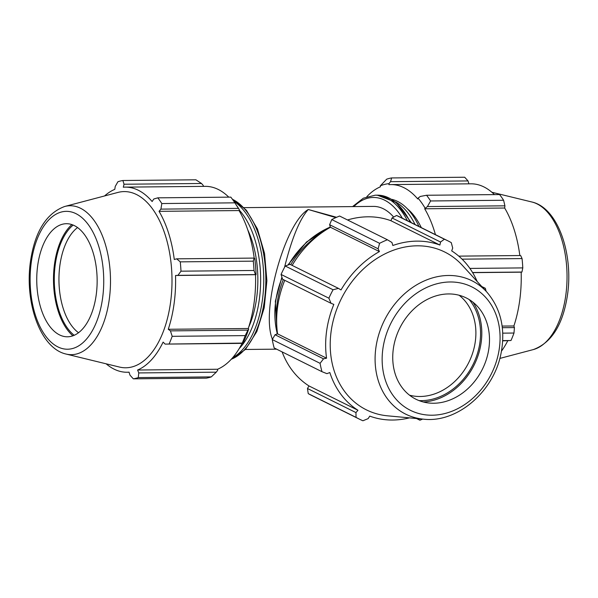 <?xml version="1.0" encoding="UTF-8"?>
<svg xmlns="http://www.w3.org/2000/svg" width="598" height="598" viewBox="0 0 598 598"><rect width="100%" height="100%" fill="white"/><g stroke="black" fill="none" stroke-linecap="round" stroke-linejoin="round"><path stroke-width="0.9" d="M336.592 217.283L308.269 209.502L335.844 217.62M277.061 334.05L277.016 333.587M284.521 267.366C291.802 238.378 299.71 219.085 308.269 209.502C284.857 222.852 260.504 311.05 272.434 339.283M244.074 207.641L373.421 206.4A70.915 37.868 89.5 0 1 393.663 217.074M248.693 327.158A74.645 39.857 -90.5 0 0 247.759 229.879M78.555 332.735A56.548 30.199 89.5 0 1 59.867 265.505A56.548 30.199 89.5 0 1 77.546 227.561M242.1 343.364A92.563 49.425 89.5 0 1 217.582 369.25L217.702 370.222L216.267 372.18L211.311 376.889A99.53 53.147 89.5 0 1 206.34 378.138L133.317 378.833L129.975 375.133L129.063 372.158A92.563 49.425 -90.5 0 1 127.075 372.248A92.563 49.425 -90.5 0 1 106.145 363.816M133.317 378.833A99.53 53.147 -90.5 0 0 138.28 377.592L211.311 376.889M216.267 372.18L138.773 372.928L138.28 377.592M247.923 330.133L245.217 335.613A99.53 53.147 89.5 0 1 242.22 343.088L242.616 343.364L243.506 342.004A93.557 49.955 -90.5 0 0 248.708 329.05L247.923 330.133L170.437 330.873L172.187 336.315L245.217 335.613M242.22 343.088L165.123 344.104L242.616 343.364M169.189 343.783A99.53 53.147 -90.5 0 0 172.187 336.315M254.143 258.089L253.298 261.154A99.53 53.147 89.5 0 1 254.023 270.475L255.436 274.602L256.056 274.676A93.557 49.955 -90.5 0 0 254.793 258.508L254.143 258.089L176.657 258.829L180.267 261.857L253.298 261.154M254.023 270.475L180.992 271.178L177.942 275.342L255.436 274.602M180.992 271.178A99.53 53.147 -90.5 0 0 180.267 261.857M234.842 202.842L161.811 203.544A99.53 53.147 -90.5 0 0 157.79 197.833L230.813 197.131A99.53 53.147 89.5 0 1 233.953 201.481A99.53 53.147 89.5 0 1 234.842 202.842L239.387 209.831A93.557 49.955 -90.5 0 0 237.032 206.078L233.953 201.481M161.811 203.544L160.922 209.121L238.415 208.381M228.78 197.153A92.563 49.425 89.5 0 0 205.293 186.359L125.296 187.129A92.563 49.425 -90.5 0 1 152.131 201.533L153.791 199.007L157.79 197.833M125.296 187.129A92.563 49.425 -90.5 0 0 123.308 187.219L124.033 184.229L122.882 180.506L195.912 179.804L201.526 183.489L203.268 185.462L203.298 186.382M124.033 184.229L201.526 183.489M122.882 180.506A99.53 53.147 -90.5 0 0 117.918 181.747L115.235 186.434L114.779 189.357A92.563 49.425 -90.5 0 0 104.538 195.965M66.101 354.061L119.48 367.06A88.1 47.04 -90.5 0 0 172 279.251A88.1 47.04 -90.5 0 0 117.806 192.459L64.689 206.482C46.24 213.329 34.819 231.747 30.431 261.73C24.585 302.379 40.118 348.283 66.101 354.061A74.473 39.767 -90.5 0 0 110.495 279.842A74.473 39.767 -90.5 0 0 64.689 206.482M138.773 372.928L137.592 370.02A92.563 49.425 -90.5 0 0 163.112 342.101L165.123 344.104M170.437 330.873L168.262 329.281A92.563 49.425 -90.5 0 0 175.535 275.484L177.942 275.342M176.657 258.829L174.28 259.495A92.563 49.425 -90.5 0 0 159.046 211.333L160.922 209.121M239.387 209.831L239.036 210.563L159.046 211.333M256.056 274.676L175.535 275.484M73.173 225.072A59.942 32.008 -90.5 0 0 55.248 264.66A59.942 32.008 -90.5 0 0 74.227 335.306M71.857 224.579A61.415 32.793 -90.5 0 0 54.485 264.286A61.415 32.793 -90.5 0 0 72.919 335.829M239.036 210.563A92.563 49.425 89.5 0 1 254.202 258.127M255.525 274.721A92.563 49.425 89.5 0 1 248.252 328.511L168.262 329.281M248.252 328.511L248.708 329.05M217.582 369.25L137.592 370.02M74.331 225.603A56.548 30.199 -90.5 0 0 62.356 224.257A56.548 30.199 -90.5 0 0 37.667 265.721A56.548 30.199 -90.5 0 0 63.433 336.33A56.548 30.199 -90.5 0 0 96.644 291.204A56.548 30.199 -90.5 0 0 74.331 225.603M486.712 291.921L462.276 265.265A88.1 71.887 116.4 0 0 384.536 254.09A88.1 71.887 116.4 0 0 331.098 331.666A88.1 71.887 116.4 0 0 387.526 415.819L423.534 419.176C457.081 423.167 493.529 391.877 500.93 353.896C505.744 329.251 501.004 308.598 486.712 291.921A74.473 60.764 116.4 0 0 420.999 282.473A74.473 60.764 116.4 0 0 375.836 348.043A74.473 60.764 116.4 0 0 423.534 419.176M393.305 349.053A56.548 46.143 116.4 0 0 429.528 403.067A56.548 46.143 116.4 0 0 482.444 369.116A56.548 46.143 116.4 0 0 477.503 306.43A56.548 46.143 116.4 0 0 427.6 299.254A56.548 46.143 116.4 0 0 393.305 349.053M419.026 400.6A59.942 48.916 116.4 0 0 473.085 364.466A59.942 48.916 116.4 0 0 469.191 299.561M459.122 295.255A56.548 46.143 -63.6 0 1 468.847 362.358A56.548 46.143 -63.6 0 1 409.51 395.181M423.339 401.991A61.415 50.112 116.4 0 0 474.154 364.997A61.415 50.112 116.4 0 0 472.913 302.154M447.924 240.852A99.53 81.216 116.4 0 0 444.396 239.222L396.579 215.482A99.53 81.216 116.4 0 1 400.107 217.104L447.924 240.852A99.53 81.216 116.4 0 1 451.273 242.631L452.708 248.065L451.699 250.891A92.563 75.527 116.4 0 1 477.182 281.523M308.239 393.626L356.057 417.367L355.959 412.59L307.469 388.513L308.239 393.626A99.53 81.216 116.4 0 0 311.588 395.405L359.398 419.146A99.53 81.216 116.4 0 0 362.934 420.768L368.136 418.622L369.766 416.118A92.563 75.527 116.4 0 0 409.488 417.867M307.469 388.513L308.979 385.942A92.563 75.527 -63.6 0 1 282.121 351.901M272.262 339.582L320.079 363.322L323.533 358.837L275.043 334.76L272.262 339.582A99.53 81.216 116.4 0 0 274.168 347.954L321.986 371.694L326.912 373.653L329.834 372.547A92.563 75.527 116.4 0 0 357.97 410.265L355.959 412.59M275.043 334.76L277.569 333.871A92.563 75.527 -63.6 0 1 284.745 280.312M281.067 274.445L282.555 279.229L331.038 303.306L328.885 298.185L281.067 274.445A99.53 81.216 116.4 0 1 285.246 266.02L333.064 289.761A99.53 81.216 116.4 0 0 328.885 298.185M333.064 289.761L338.438 288.378L289.955 264.309L285.246 266.02M292.145 265.392A92.563 75.527 -63.6 0 1 330.44 227.262L329.618 224.713L378.108 248.783L379.588 243.319L331.77 219.578L329.618 224.713M379.588 243.319A99.53 81.216 116.4 0 1 387.407 239.768L339.589 216.028A99.53 81.216 116.4 0 0 331.77 219.578M347.528 219.967A92.563 75.527 -63.6 0 1 390.913 220.722L392.049 217.964L440.532 242.033L444.396 239.222M396.579 215.482L392.049 217.964M481.756 287.01L485.337 288.303L481.779 286.532M486.107 291.256A99.53 81.216 116.4 0 0 485.337 288.303M416.485 418.518L419.923 420.222A99.53 81.216 116.4 0 0 422.637 419.093M419.923 420.222L417.411 418.607M356.057 417.367A99.53 81.216 116.4 0 0 359.398 419.146M320.079 363.322A99.53 81.216 116.4 0 0 321.986 371.694M308.979 385.942L357.97 410.265M331.038 303.306L333.834 304.397A92.563 75.527 116.4 0 0 326.575 331.329A92.563 75.527 116.4 0 0 326.56 358.195L323.533 358.837M277.569 333.871L326.56 358.195M330.44 227.262L379.424 251.579A92.563 75.527 116.4 0 0 341.002 289.94L338.438 288.378M378.108 248.783L379.424 251.579M387.407 239.768L391.944 242.496L392.834 245.494A92.563 75.527 116.4 0 1 439.904 245.045L440.532 242.033M390.913 220.722L439.904 245.045M435.441 234.648A92.563 49.425 -90.5 0 0 424.677 208.784L427.421 206.564L430.59 200.965A99.53 53.147 -90.5 0 0 426.561 195.254L420.289 196.45L418.047 198.147A93.557 49.955 89.5 0 1 425.036 208.052M418.047 198.147L417.77 198.984A92.563 49.425 -90.5 0 0 390.935 184.58A92.563 49.425 -90.5 0 0 388.947 184.677L388.909 183.683L390.531 181.68L391.66 177.927A99.53 53.147 -90.5 0 0 386.689 179.176L380.298 185.843A93.557 49.955 89.5 0 1 388.909 183.683M380.298 185.843L380.418 186.808A92.563 49.425 -90.5 0 0 366.828 196.69M407.328 208.754A74.645 39.857 89.5 0 1 421.313 227.636M426.561 195.254L499.584 194.559A99.53 53.147 89.5 0 1 503.613 200.27L430.59 200.965M462.075 259.158L522.069 258.583L520.641 255.533L458.778 256.131M502.126 326.082L513.891 325.97L514.422 327.577L502.327 327.689M502.754 333.146L513.988 333.041L514.422 327.577M472.57 272.516L521.934 272.045L522.794 267.904L469.893 268.412M472.637 272.636L521.164 272.172A92.563 49.425 89.5 0 1 519.744 300.174A92.563 49.425 89.5 0 1 513.891 325.97M521.934 272.045L521.164 272.172M513.988 333.041A99.53 53.147 89.5 0 1 510.991 340.509L502.709 340.591M502.694 340.867L510.991 340.509M507.732 340.823A92.563 49.425 89.5 0 1 501.475 351.131M390.531 181.68L468.025 180.932L464.683 177.232L391.66 177.927M468.025 180.932L468.914 183.833M390.935 184.58L470.925 183.818A92.563 49.425 89.5 0 1 494.419 194.604M427.421 206.564L504.914 205.824L503.613 200.27M504.914 205.824L504.675 208.022A92.563 49.425 89.5 0 1 519.834 255.54M522.069 258.583A99.53 53.147 89.5 0 1 522.794 267.904M424.677 208.784L504.675 208.022M395.57 201.93A78.383 41.853 89.5 0 1 415.064 224.534M391.877 199.373A78.383 41.853 89.5 0 1 418.951 226.463M353.822 206.587A79.848 42.637 89.5 0 1 402.379 218.233M407.41 220.729A82.113 43.848 -90.5 0 0 375.223 195.187L363.345 198.185L352.566 206.602M375.223 195.187L377.308 195.165A82.113 43.848 89.5 0 1 410.198 222.12M232.42 199.276A82.113 43.848 89.5 0 1 265.833 280.888A82.113 43.848 89.5 0 1 231.314 359.219M232.757 357.597A82.113 43.848 -90.5 0 0 263.755 280.866A82.113 43.848 -90.5 0 0 233.796 201.249M239.26 210.107A79.848 42.637 89.5 0 1 260.638 279.894A79.848 42.637 89.5 0 1 239.2 348.589M277.345 333.946A82.113 67.006 -63.6 0 1 275.671 301.586A82.113 67.006 -63.6 0 1 282.092 277.734M288.483 264.839A82.113 67.006 -63.6 0 1 330.358 227.023M283.295 279.595A82.113 67.006 116.4 0 0 277.3 302.394A82.113 67.006 116.4 0 0 276.657 320.094M319.003 234.812A82.113 67.006 116.4 0 0 290.695 264.675M31.253 262.537A68.942 36.807 89.5 0 1 92.593 231.426A68.942 36.807 89.5 0 1 76.993 346.81A68.942 36.807 89.5 0 1 31.253 262.537M382.832 349.15A68.942 56.249 -63.6 0 1 478.056 290.621A68.942 56.249 -63.6 0 1 462.456 406.005A68.942 56.249 -63.6 0 1 382.832 349.15M565.828 294.986A74.473 39.767 89.5 0 1 533.311 349.583C551.76 342.736 563.181 324.318 567.569 294.336C573.415 253.687 557.882 207.783 531.899 202.004A74.473 39.767 89.5 0 1 565.828 294.986M377.308 195.165L396.168 202.408L411.372 222.703M232.233 199.014L246.339 210.175L257.454 229.012L264.548 253.425L266.887 280.701L264.226 307.753L256.841 331.539L245.479 349.419L231.172 359.368M277.128 334.028L275.342 301.265L281.897 277.113M287.87 265.064L306.497 242.018L330.29 226.806M276.62 349.165L245.434 349.464M129.086 372.233L127.075 372.248M531.899 202.004L491.855 192.25M533.311 349.583L499.823 358.426"/></g></svg>

